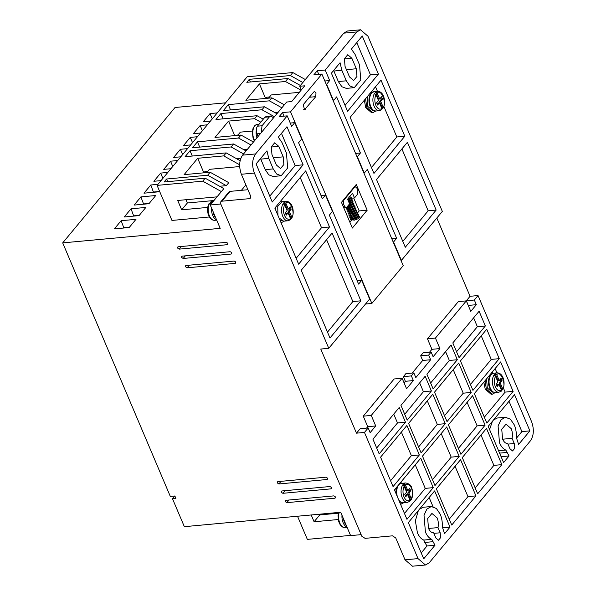 <?xml version="1.0" encoding="UTF-8"?>
<svg xmlns="http://www.w3.org/2000/svg" width="596" height="596" viewBox="0 0 596 596"><rect width="100%" height="100%" fill="white"/><g stroke="black" fill="none" stroke-linecap="round" stroke-linejoin="round"><path stroke-width="0.89" d="M213.077 211.587A9.029 5.103 84.7 0 0 214.031 215.059A9.029 5.103 84.7 0 0 215.312 217.279M343.505 518.855A9.029 5.103 84.7 0 0 344.458 522.32A9.029 5.103 84.7 0 0 345.74 524.547M257.837 135.881A9.029 5.103 84.7 0 0 258.001 136.559M370.086 106.244A9.029 5.103 -95.3 0 1 371.718 93.021M398.515 499.455A9.722 5.491 84.7 0 0 403.142 502.726L407.478 502.324A9.722 5.491 -95.3 0 1 402.263 497.846A9.722 5.491 -95.3 0 1 405.69 482.961L401.354 483.363A9.722 5.491 84.7 0 0 397.443 496.922M489.592 387.787A9.029 5.103 -95.3 0 1 491.223 374.556M381.254 109.85L381.894 108.561L379.451 102.817L377.603 105.045L376.612 102.713L378.46 100.478L376.024 94.734L374.377 93.661L375.614 92.171L377.261 93.252L379.697 98.988L381.544 96.761L382.543 99.1L380.688 101.327L383.124 107.071L382.483 108.36L379.548 101.432L381.395 99.204L382.543 99.1M289.902 219.939L290.535 218.65L288.099 212.906L286.251 215.141L285.253 212.802L287.108 210.574L284.672 204.83L283.025 203.75L284.262 202.268L285.901 203.34L288.345 209.084L290.192 206.849L291.183 209.189L289.336 211.424L291.772 217.167L291.131 218.449L288.196 211.528L290.043 209.293L291.183 209.189M409.407 501.482L410.048 500.193L407.627 494.494L405.772 496.721L404.781 494.389L406.636 492.154L404.177 486.366L402.859 485.308L404.088 483.818L405.414 484.883L407.865 490.664L409.72 488.437L410.711 490.769L408.856 493.004L411.277 498.703L410.637 499.992L407.716 493.108L409.571 490.88L410.711 490.769M500.759 391.386L501.4 390.097L498.956 384.353L497.109 386.588L496.118 384.249L497.965 382.021L495.529 376.277L493.89 375.197L495.12 373.707L496.766 374.787L499.202 380.531L501.057 378.296L502.048 380.635L500.193 382.87L502.629 388.614L501.996 389.896L499.053 382.975L500.908 380.74L502.048 380.635M433.903 533.36L440.191 532.779L440.6 537.674L438.477 540.229L435.87 537.987L433.672 532.802C431.593 532.839 429.872 531.341 428.502 528.324L427.675 518.55L431.929 513.439L437.144 517.909C438.395 521.068 438.678 524.294 437.993 527.602L428.561 528.466M507.978 444.102L514.259 443.521L514.676 448.408L512.545 450.963L509.938 448.728L507.74 443.543C505.661 443.573 503.94 442.076 502.57 439.058L501.75 429.284L505.997 424.173L511.212 428.651C512.463 431.802 512.746 435.028 512.061 438.336L502.637 439.207M213.852 213.413L215.894 218.233M344.279 520.68L346.321 525.501M442.269 526.693C442.508 522.238 441.83 518.066 440.228 514.192L436.384 508.485L431.288 506.518L426.885 509.081L424.017 515.242L425.417 532.049C427.079 535.841 429.195 538.277 431.78 539.335L434.983 545.236L423.719 558.817L408.342 522.595L434.64 490.91L450.01 527.125L444.549 533.711L442.269 526.693M431.288 506.518L423.302 507.256L419.457 509.207M418.347 510.548L415.36 520.867L417.423 532.787C419.085 536.586 421.208 539.015 423.786 540.073L431.78 539.335M516.337 437.427C516.576 432.972 515.898 428.807 514.303 424.926L510.452 419.219L505.363 417.26L500.96 419.815L498.085 425.976L499.485 442.783C501.147 446.583 503.27 449.012 505.848 450.077L509.051 455.97L503.59 462.556L488.213 426.341L514.512 394.656L529.881 430.871L518.617 444.452L516.337 437.427M505.363 417.26L497.369 417.997L493.525 419.942M492.415 421.283L489.584 429.574M281.856 490.97L329.789 486.545C331.592 487.185 331.92 487.968 330.78 488.876L282.847 493.302L281.208 492.244L281.856 490.97L281.282 491.246M277.885 481.62L325.818 477.195C327.621 477.836 327.956 478.618 326.809 479.534L278.876 483.959L277.244 482.894L277.885 481.62L277.311 481.903M178.211 246.789L226.137 242.363C227.94 243.012 228.275 243.786 227.136 244.703L179.202 249.128L177.563 248.063L178.211 246.789L177.638 247.072M182.175 256.138L230.108 251.713C231.911 252.354 232.239 253.136 231.099 254.052L183.166 258.47L181.527 257.412L182.175 256.138L181.601 256.422M186.146 265.481L234.072 261.063C235.874 261.704 236.21 262.478 235.07 263.395L187.137 267.82L185.498 266.755L186.146 265.481L185.572 265.764M285.819 500.312L333.753 495.887C335.555 496.535 335.891 497.31 334.743 498.226L286.81 502.652L285.179 501.586L285.819 500.312L285.246 500.595M315.992 92.842L315.753 96.671L304.519 109.746L303.275 104.643L313.764 92L314.502 91.568L315.992 92.842M353.428 218.739L352.713 218.635L353.383 219.149L352.713 218.635M349.003 196.822L349.785 196.538M375.741 111.012L372.835 112.681L366.875 107.571L365.549 98.772M372.835 112.689L371.695 112.793L365.735 107.675L364.342 100.232M284.381 221.116L281.081 222.792M403.887 502.652L400.587 504.328M495.246 392.555L492.341 394.224L486.381 389.113L485.025 380.74M492.341 394.224L491.201 394.328L485.241 389.218L483.848 382.163M372.731 110.603L367.799 106.453L367.188 96.798M280.15 220.587L281.543 220.676M399.655 502.123L401.048 502.219M492.236 392.138L487.312 387.996L486.545 378.914M381.999 109.075L383.124 107.988C386.29 102.721 384.137 91.188 377.536 91.33L374.191 91.635A9.722 5.491 -95.3 0 0 370.764 106.528A9.722 5.491 -95.3 0 0 375.979 110.998L379.324 110.692A9.722 5.491 -95.3 0 1 374.109 106.215A9.722 5.491 -95.3 0 1 374.377 93.661M279.01 217.912L283.636 221.183L287.972 220.781A9.722 5.491 -95.3 0 1 282.757 216.311A9.722 5.491 -95.3 0 1 283.025 203.75M290.639 219.172L291.764 218.076C294.938 212.817 292.778 201.277 286.184 201.418L281.848 201.82L277.736 206.41L277.937 215.38M410.152 500.707L411.277 499.619C413.103 495.984 413.199 491.991 411.568 487.632C411.218 485.33 409.258 483.773 405.69 482.961M501.504 390.618L502.629 389.523C505.795 384.264 503.642 372.724 497.049 372.865L493.697 373.178A9.722 5.491 -95.3 0 0 490.27 388.063A9.722 5.491 -95.3 0 0 495.485 392.541L498.837 392.228A9.722 5.491 -95.3 0 1 493.622 387.758A9.722 5.491 -95.3 0 1 493.89 375.197M230.108 191.368L228.961 191.934L220.811 201.753L221.958 201.187L230.108 191.368L247.929 189.722M250.834 196.874L249.351 198.662L250.499 198.095L250.64 196.114L241.365 174.263C238.765 166.738 239.167 160.361 242.579 155.146L286.654 102.035L291.675 101.566L304.757 85.802L299.736 86.264L343.81 33.152L347.49 30.999L360.505 29.8L367.955 36.192L442.336 211.438L401.115 260.713M301.308 89.959L299.736 86.264M268.558 98.161L271.225 94.943L299.319 92.35M274.667 112.488L278.25 112.16M237.692 135.359L240.359 132.141L252.309 131.038M243.801 149.678L247.385 149.35M236.396 158.611L240.844 158.201M206.827 172.549L209.501 169.331L239.652 166.552M219.626 186.257L226.316 185.639L228.79 182.667L210.135 172.244L184.112 174.65L197.693 158.283L203.862 172.818M220.788 204.011L210.269 204.979L223.85 188.619L205.195 178.197L164.109 181.989L166.582 179.016L207.669 175.224L210.135 172.244M245.887 184.916L241.402 190.325M361.131 534.642L350.612 535.61L340.696 512.247L184.343 526.678L172.445 498.636L184.343 526.678M468.277 305.51L466.355 300.757L470.058 296.294L478.044 295.556L531.602 421.737C534.247 429.269 533.845 435.646 530.388 440.854L429.165 562.847L425.477 565.001L412.469 566.2L405.019 559.808L395.744 537.957L392.473 535.834L365.08 538.359L361.809 536.236L220.669 203.735L220.818 201.753M249.351 198.662L221.958 201.187M346.44 69.672L356.319 68.756L356.967 76.437L353.622 80.46L349.524 76.944L345.062 66.424L344.413 58.743L347.759 54.728L351.856 58.244L344.369 58.937M356.319 68.756L351.856 58.244M273.34 157.761L283.219 156.852L283.867 164.533L280.522 168.549L276.425 165.032L271.962 154.52L271.314 146.839L274.659 142.824L278.757 146.34L271.269 147.026M283.219 156.852L278.757 146.34M343.81 33.152L356.818 31.946L325.215 70.037L317.228 70.775L313.898 74.791L321.885 74.053L290.528 111.839L282.541 112.577L279.204 116.593L287.197 115.855L255.587 153.947L242.579 155.146M241.365 174.263L254.38 173.064C251.728 165.532 252.138 159.154 255.587 153.947M254.38 173.064L328.769 348.31L320.775 349.047L356.483 433.165L364.469 432.428L418.027 558.608L405.019 559.808M470.058 296.294L436.846 218.054M356.818 31.946L360.505 29.8M318.741 74.344L317.228 70.775M325.215 70.037L329.677 80.549L326.593 84.267L333.536 100.627L336.621 96.902L360.424 152.986L355.581 153.433M329.677 80.549L324.835 80.996M287.197 115.855L291.66 126.374L294.744 122.649L301.688 139.01L298.603 142.727L322.406 198.803L325.49 195.086L320.998 195.503M225.579 102.832L175.038 107.496L62.699 242.885L220.192 228.35L210.269 204.979M302.85 82.509L290.379 75.543L292.845 72.563L305.323 79.536M250.417 81.98L249.292 79.335L290.379 75.543M249.292 79.335L246.826 82.308L287.905 78.516L300.384 85.481M301.084 90.227L285.439 81.496L287.905 78.516M265.585 98.429L259.416 83.894L285.439 81.496M259.416 83.894L245.843 100.262L271.858 97.856L284.337 104.829M281.863 107.801L269.392 100.836L271.858 97.856M230.548 109.917L228.305 104.628L269.392 100.836M228.305 104.628L223.366 110.58L264.453 106.788L276.924 113.754M274.458 116.727L261.987 109.761L264.453 106.788M223.142 118.842L220.9 113.553L261.987 109.761M220.9 113.553L215.961 119.505L257.047 115.713L263.268 119.185M260.795 122.165L254.574 118.686L257.047 115.713M238.035 134.942L234.712 135.635L228.559 121.092L254.574 118.686M228.559 121.092L214.977 137.452L241 135.054L253.471 142.019M251.005 144.992L238.527 138.026L241 135.054M199.69 147.108L197.44 141.818L238.527 138.026M197.44 141.818L192.508 147.771L233.587 143.979L246.066 150.944M243.593 153.924L231.121 146.951L233.587 143.979M192.277 156.033L190.035 150.743L231.121 146.951M190.035 150.743L185.095 156.696L226.182 152.904L240.099 160.682M239.629 164.772L223.716 155.884L226.182 152.904M223.716 155.884L197.693 158.283M226.316 185.639L207.669 175.224M167.7 181.661L166.582 179.016M221.384 191.592L202.729 181.169L205.195 178.197M174.628 496.006L172.445 498.636L175.865 498.323L174.874 495.984L170.314 496.408L62.699 242.885M331.354 488.601L330.78 488.876L331.525 487.982M327.383 479.251L326.809 479.534L327.554 478.633M227.702 244.42L227.136 244.703L227.873 243.809M231.673 253.769L231.099 254.052L231.844 253.151M235.644 263.112L235.07 263.395L235.807 262.501M335.317 497.943L334.743 498.226L335.488 497.332M258.083 136.462L256.973 133.839L260.534 133.504M425.477 565.001L418.027 558.608M440.191 532.779L437.993 527.602M514.259 443.521L512.061 438.336M378.43 74.068L347.572 111.266L331.398 73.174L340.063 62.736L341.851 70.291L346.313 80.81L349.748 85.898L354.285 87.649L360.774 79.871L359.53 64.889L355.06 54.378L351.394 49.081L362.264 35.983L378.43 74.068L370.444 74.805L356.773 42.599M407.396 142.295L436.153 210.06L405.295 247.251L376.53 179.493L407.396 142.295M360.424 152.986L357.339 156.703L364.283 173.064L367.367 169.339L396.631 238.273L393.546 241.991L401.481 260.683M350.15 117.338L381.008 80.147L404.811 136.223L373.953 173.414L350.15 117.338M301.226 270.241L332.091 233.051L360.848 300.816L329.99 338.007L301.226 270.241M298.648 264.17L274.845 208.093L305.703 170.896L329.506 226.979L298.648 264.17M328.769 348.31L369.624 299.065L361.69 280.373L358.606 284.091L329.35 215.163L332.434 211.446L325.49 195.086M268.751 158.387L273.214 168.906L276.648 173.995L281.185 175.745L287.674 167.968L286.43 152.986L281.96 142.466L278.295 137.177L286.959 126.732L303.126 164.824L272.268 202.014L256.094 163.93L266.963 150.833L268.751 158.387L260.765 159.125L265.227 169.644L268.803 174.851L273.199 176.483L281.185 175.745M284.054 116.145L282.541 112.577M290.528 111.839L371.859 303.446L365.512 304.027M367.173 210.194L352.355 228.052L341.448 202.349L356.259 184.492L367.173 210.194L359.179 210.932L357.667 212.757M371.859 303.446L403.216 265.652L321.885 74.053M420.754 458.197L433.247 487.64L406.956 519.325L394.455 489.89L420.754 458.197M446.68 426.952L459.173 456.394L434.976 485.554L422.482 456.111L446.68 426.952M472.606 395.714L485.099 425.157L460.902 454.316L448.408 424.873L472.606 395.714M462.295 457.586L486.485 428.427L501.862 464.642L477.664 493.801L462.295 457.586M460.566 459.665L475.936 495.887L451.738 525.046L436.369 488.824L460.566 459.665M458.719 363.001L471.212 392.444L447.015 421.603L434.521 392.161L458.719 363.001M426.885 374.169L451.083 345.01L457.326 359.731L433.128 388.89L426.885 374.169M478.044 295.556L474.342 300.019L476.323 304.69L470.773 311.388L466.31 300.876L435.445 338.066L439.908 348.578L433.121 356.766L431.132 352.094L428.666 355.067L430.647 359.738L415.837 377.596L413.848 372.917L411.382 375.897L413.363 380.568L406.576 388.748L402.114 378.236L371.248 415.427L375.711 425.946L370.161 432.636L368.172 427.965L364.469 432.428M372.932 439.185L399.231 407.493L405.481 422.214L379.183 453.899L372.932 439.185M400.959 405.407L425.157 376.247L431.4 390.969L407.21 420.128L400.959 405.407M452.811 342.923L479.102 311.239L485.353 325.96L459.054 357.645L452.811 342.923M460.447 360.915L486.738 329.23L499.239 358.665L472.941 390.358L460.447 360.915M408.595 423.398L432.793 394.239L445.287 423.682L421.096 452.841L408.595 423.398M380.576 457.177L406.867 425.484L419.368 454.927L393.069 486.612L380.576 457.177M474.334 393.628L500.625 361.943L513.119 391.378L486.828 423.071L474.334 393.628M368.172 427.965L360.185 428.703L356.483 433.165M366.533 428.114L367.725 426.684L363.262 416.164L394.127 378.974L402.114 378.236M404.081 382.87L405.377 381.306L403.395 376.635L405.861 373.655L413.848 372.917M412.208 373.074L422.661 360.476L420.679 355.805L423.145 352.832L431.132 352.094M429.493 352.243L431.921 349.316L427.459 338.804L458.317 301.613L466.31 300.876M474.342 300.019L466.355 300.757M294.744 122.649L290.252 123.067M202.729 181.169L157.076 185.386L171.953 220.438L209.405 216.981M124.236 216.981L139.069 215.61L145.864 207.43L131.023 208.801L124.236 216.981M157.947 184.335L150.781 184.998L143.986 193.179L158.827 191.808L159.475 191.025M177.705 160.533L170.53 161.196L163.736 169.376L170.91 168.713M197.455 136.73L190.28 137.385L183.494 145.573L190.668 144.91M217.205 112.92L210.03 113.583L203.243 121.77L210.418 121.107M207.334 124.825L200.159 125.488L193.365 133.668L200.539 133.005M187.576 148.627L180.402 149.291L173.615 157.471L180.789 156.808M167.826 172.43L160.652 173.093L153.865 181.281L161.039 180.618M134.115 205.084L148.948 203.713L155.735 195.533L140.902 196.896L134.115 205.084M114.358 228.886L129.198 227.516L135.985 219.335L121.152 220.699L114.358 228.886M292.845 72.563L247.198 76.78L157.076 185.386M269.541 96.969L266.568 97.245L265.578 98.437M207.795 171.395L204.815 171.67L203.854 172.825M217.019 196.851L177.712 200.48L181.683 209.822L207.743 207.415M185.974 199.712L187.36 202.983L213.971 200.524M181.683 209.822L187.36 202.983M261.257 132.64L262.024 125.763L269.429 116.838L270.904 115.982L266.337 116.399L264.862 117.263L257.457 126.188C256.079 128.274 255.915 130.822 256.973 133.839M270.904 115.982L273.542 117.837M297.516 516.233L307.342 539.38L350.522 535.394M338.2 519.533L314.092 521.761L311.209 514.966M338.491 513.193L319.769 514.922L314.092 521.761M319.471 514.206L319.769 514.922M345.069 105.38L370.444 74.805M333.641 70.477L338.327 81.548L341.903 86.755L346.298 88.387L354.285 87.649M436.153 210.06L428.166 210.798L402.799 241.373M428.166 210.798L401.898 148.918M391.781 238.72L396.631 238.273M404.811 136.223L396.824 136.961L383.854 106.401M377.462 91.337L375.517 86.763M371.457 167.536L396.824 136.961M360.848 300.816L352.862 301.554L326.593 239.666M327.495 332.128L352.862 301.554M329.506 226.979L321.52 227.717L296.152 258.291M321.52 227.717L300.213 177.519M361.69 280.373L357.205 280.791M260.541 158.573L260.765 159.125M303.126 164.824L295.139 165.561L269.764 196.136M295.139 165.561L281.468 133.355M355.67 215.163L354.397 216.698M351.707 219.939L349.859 222.166M353.689 197.999L359.179 210.932M404.46 513.447L425.261 488.377L433.247 487.64M425.261 488.377L415.263 464.813M432.48 479.676L451.187 457.132L459.173 456.394M451.187 457.132L441.189 433.575M458.406 448.43L477.113 425.894L485.099 425.157M477.113 425.894L467.108 402.33M501.862 464.642L493.875 465.379L480.994 435.043M475.168 487.923L493.875 465.379M449.242 519.161L467.949 496.624L475.936 495.887M467.949 496.624L455.068 466.288M444.519 415.717L463.226 393.181L471.212 392.444M463.226 393.181L453.221 369.617M457.326 359.731L449.339 360.468L445.584 351.625M430.632 383.005L449.339 360.468M367.725 426.684L375.711 425.946M363.262 416.164L371.248 415.427M405.377 381.306L413.363 380.568M403.395 376.635L411.382 375.897M422.661 360.476L430.647 359.738M428.666 355.067L420.679 355.805M439.908 348.578L431.921 349.316M435.445 338.066L427.459 338.804M476.323 304.69L468.337 305.428M405.481 422.214L397.487 422.951L393.74 414.108M376.687 448.021L397.487 422.951M431.4 390.969L423.413 391.706L419.666 382.87M404.714 414.25L423.413 391.706M485.353 325.96L477.359 326.697L473.611 317.854M456.558 351.767L477.359 326.697M499.239 358.665L491.246 359.403L481.248 335.846M470.445 384.48L491.246 359.403M445.287 423.682L437.3 424.419L427.302 400.862M418.593 446.963L437.3 424.419M419.368 454.927L411.374 455.664L401.376 432.1M390.574 480.734L411.374 455.664M432.785 541.712L424.792 542.449L426.997 545.973L434.983 545.236M442.739 527.795L450.01 527.125M433.016 506.637L429.15 497.526M421.223 552.932L426.997 545.973M501.102 456.707L509.051 455.97M498.576 450.747L505.848 450.077M516.583 438.008L521.895 431.608L529.881 430.871M521.895 431.608L509.021 401.272M513.119 391.378L505.132 392.116L503.359 387.944M496.967 372.873L495.134 368.559M484.332 417.193L505.132 392.116M133.757 216.102L131.023 208.801M134.003 215.812L139.315 215.32M153.507 192.299L150.781 184.998M153.753 192.009L159.065 191.517M172.773 166.47L170.53 161.196M192.523 142.667L190.28 137.385M212.273 118.865L210.03 113.583M202.402 130.77L200.159 125.488M182.644 154.573L180.402 149.291M162.894 178.375L160.652 173.093M143.636 204.205L140.902 196.896M143.874 203.906L149.194 203.415M123.879 228.007L121.152 220.699M124.124 227.709L129.436 227.225M350.455 195.562L349.912 196.74M424.792 542.449L423.786 540.073M372.239 90.711L373.953 91.665M280.887 200.807L282.593 201.753M342.216 204.16L343.564 204.033L344.555 206.372L346.045 207.646L346.783 207.222L349.561 203.869L347.572 199.198L352.512 193.246L354.501 197.924L351.409 198.207M350.128 198.326L348.146 198.505M354.501 197.924L357.585 194.199L357.824 190.377L356.833 188.038L355.343 186.764L354.3 186.861M353.972 187.248L354.605 187.196L343.803 200.211L343.169 200.271M400.646 482.432L402.099 483.289M491.998 372.336L493.458 373.208M370.6 92.693L371.084 92.618M279.882 202.7L279.248 202.782M275.836 206.894L275.374 209.345M354.605 187.196L355.343 186.764M343.564 204.033L343.803 200.211M395.193 489.003L394.88 490.888M210.314 203.214L210.895 201.783L212.034 201.679L210.798 203.169L209.025 203.646C205.851 208.905 208.011 220.445 214.605 220.304L216.691 220.11M212.817 200.941L210.895 201.783A9.722 5.491 84.7 0 1 212.817 200.941L213.688 200.859M256.355 124.616L258.612 124.214M380.688 101.327L379.548 101.432M381.395 99.204L380.762 97.707M377.536 91.33A9.722 5.491 -95.3 0 0 375.614 92.171L378.557 99.1L379.697 98.988M377.246 104.211L378.311 102.922L379.451 102.817M289.336 211.424L288.196 211.528M290.043 209.293L289.41 207.795M286.184 201.418A9.722 5.491 -95.3 0 0 284.262 202.268L287.205 209.189L288.345 209.084M285.894 214.299L286.959 213.018L288.099 212.906M408.856 493.004L407.716 493.108M409.571 490.88L408.938 489.383M403.865 484.019L406.725 490.769L407.865 490.664M405.414 495.879L406.487 494.598L407.627 494.494M500.193 382.87L499.053 382.975M500.908 380.74L500.267 379.242M497.049 372.865A9.722 5.491 -95.3 0 0 495.12 373.707L498.062 380.635L499.202 380.531M496.751 385.746L497.816 384.457L498.956 384.353M211.565 208.019A9.722 5.491 84.7 0 0 212.735 215.521A9.722 5.491 84.7 0 0 216.571 219.82M341.985 515.287A9.722 5.491 84.7 0 0 343.162 522.781A9.722 5.491 84.7 0 0 346.999 527.08M256.273 130.375A9.722 5.491 84.7 0 0 256.936 137.84M400.46 501.817A9.029 5.103 -95.3 0 1 399.111 500.856M381.894 108.561C379.607 109.947 377.596 108.882 375.867 105.365C374.452 101.476 374.504 97.938 376.024 94.734M290.535 218.65C288.248 220.043 286.244 218.978 284.515 215.461C283.1 211.573 283.152 208.026 284.672 204.83M405.414 484.883C407.701 483.49 409.705 484.555 411.434 488.072C412.849 491.961 412.797 495.507 411.277 498.703M410.048 500.193C407.753 501.579 405.749 500.513 404.021 496.997C402.605 493.108 402.658 489.569 404.177 486.366M501.4 390.097C499.113 391.49 497.101 390.425 495.38 386.908C493.957 383.019 494.01 379.473 495.529 376.277M282.847 493.302L285.03 490.672M278.876 483.959L281.059 481.33M179.202 249.128L181.385 246.498M183.166 258.47L185.349 255.848M187.137 267.82L189.319 265.19M286.81 502.652L288.993 500.022M309.406 97.252L315.753 96.671M209.658 203.273A9.722 5.491 84.7 0 0 209.39 215.826A9.722 5.491 84.7 0 0 214.605 220.304M339.258 512.381A9.722 5.491 84.7 0 0 339.817 523.094A9.722 5.491 84.7 0 0 345.032 527.572L347.118 527.378M256.831 124.437A9.722 5.491 84.7 0 0 253.993 139.211A9.722 5.491 84.7 0 0 254.671 140.574M264.862 117.263L269.429 116.838M262.024 125.763L257.457 126.188M346.313 80.81L338.327 81.548M341.851 70.291L333.864 71.028M273.214 168.906L265.227 169.644M303.714 109.455L305.256 109.314M506.853 452.446L499.582 453.116M344.555 206.372L343.207 206.499M396.228 494.062A9.029 5.103 -95.3 0 1 397.741 485.926M398.352 485.196A9.029 5.103 -95.3 0 1 398.88 484.742M377.261 93.252C380.702 87.925 387.229 103.302 383.124 107.071M285.901 203.34C289.343 198.021 295.877 213.398 291.772 217.167M496.766 374.787C500.208 369.46 506.734 384.845 502.629 388.614M375.979 110.998C373.305 110.826 371.345 109.262 370.101 106.326C367.799 98.668 369.162 93.766 374.191 91.635M495.485 392.541C492.81 392.362 490.851 390.805 489.607 387.862C487.305 380.203 488.668 375.309 493.697 373.178M379.324 110.692L381.723 109.664M287.972 220.781L290.371 219.753M407.478 502.324L409.877 501.296M498.837 392.228L501.236 391.2M347.788 199.705L350.321 198.095M348.682 201.806L351.215 200.204M349.509 203.929L352.109 202.305M347.408 206.469L349.599 206.276L353.003 204.406M347.408 207.348L347.289 208.071L348.176 208.555C349.8 209.457 355.529 205.806 353.882 206.447L353.89 206.507M348.302 209.449L348.183 210.172L349.07 210.656C350.694 211.565 356.423 207.907 354.776 208.548L354.784 208.615M349.196 211.55L349.077 212.28L349.956 212.757C351.588 213.666 357.317 210.008 355.663 210.656L355.678 210.716M350.09 213.659L349.971 214.381L350.85 214.858C352.474 215.767 358.211 212.116 356.557 212.757L356.572 212.817M356.602 212.869L352.996 213.882C351.215 215.216 350.508 216.08 350.858 216.482L351.744 216.966C353.368 217.875 359.097 214.217 357.451 214.858L357.496 214.97M351.871 217.86L351.752 218.583L352.638 219.067C354.262 219.976 359.991 216.318 358.345 216.966L358.352 217.026M358.084 215.901L359.381 216.594C359.209 217.056 360.856 218.099 354.471 220.118C351.357 219.864 350.113 219.492 350.731 219.023L350.701 217.786M348.22 200.725L351.372 198.349L351.148 197.365L350.046 196.971M349.114 202.826L352.266 200.45L352.042 199.474L350.94 199.079M348.302 205.389L352.541 203.467L353.13 201.873L351.834 201.18M346.589 207.415L349.114 207.505L353.435 205.575L354.024 203.974L352.728 203.281M346.157 207.631L346.269 208.503C345.65 208.98 346.894 209.345 350.008 209.606C356.393 207.579 354.747 206.544 354.918 206.074L353.614 205.382M348.429 207.587L347.61 208.473M347.133 209.375L347.163 210.611C346.544 211.081 347.788 211.453 350.902 211.707C357.287 209.688 355.641 208.645 355.805 208.175L354.508 207.49M349.323 209.688L348.504 210.574M348.027 211.476L348.049 212.712C347.438 213.189 348.682 213.554 351.789 213.815C358.181 211.789 356.535 210.746 356.699 210.284L355.402 209.591M350.217 211.789L349.398 212.675M348.921 213.584L348.943 214.813C348.332 215.29 349.576 215.655 352.683 215.916C359.068 213.89 357.429 212.854 357.593 212.385L356.296 211.692M351.111 213.897L350.292 214.784M349.815 215.685L349.837 216.914C349.219 217.391 350.47 217.756 353.577 218.017C359.962 215.99 358.315 214.955 358.487 214.485L357.19 213.793M352.005 215.998L351.186 216.884M281.483 222.777L281.096 222.815M400.989 504.32L400.601 504.35M373.61 110.521L372.642 110.61M493.115 392.064L492.147 392.153M353.428 219.119C357.54 216.072 359.127 217.227 358.39 217.071M350.277 198.118L348.183 198.468M351.171 200.219L348.302 200.912M352.065 202.32L349.196 203.012M352.959 204.421L349.427 205.471L348.071 206.499M353.845 206.529L350.321 207.572L348.965 208.6M354.739 208.63L351.215 209.68L349.859 210.701M355.633 210.731L352.102 211.781L350.753 212.802M357.421 214.94L353.89 215.99L352.541 217.011M346.045 207.646L343.788 207.855M371.949 92.544L370.988 92.626M491.454 374.079L490.493 374.169M258.56 124.221L259.133 124.169M345.032 527.572L342.506 527.006L340.227 524.86L338.588 521.277L338.059 515.592L338.737 512.426M256.66 124.467L255.021 125.354L253.181 127.894L252.227 131.738L253.144 138.555L254.373 140.939"/></g></svg>
